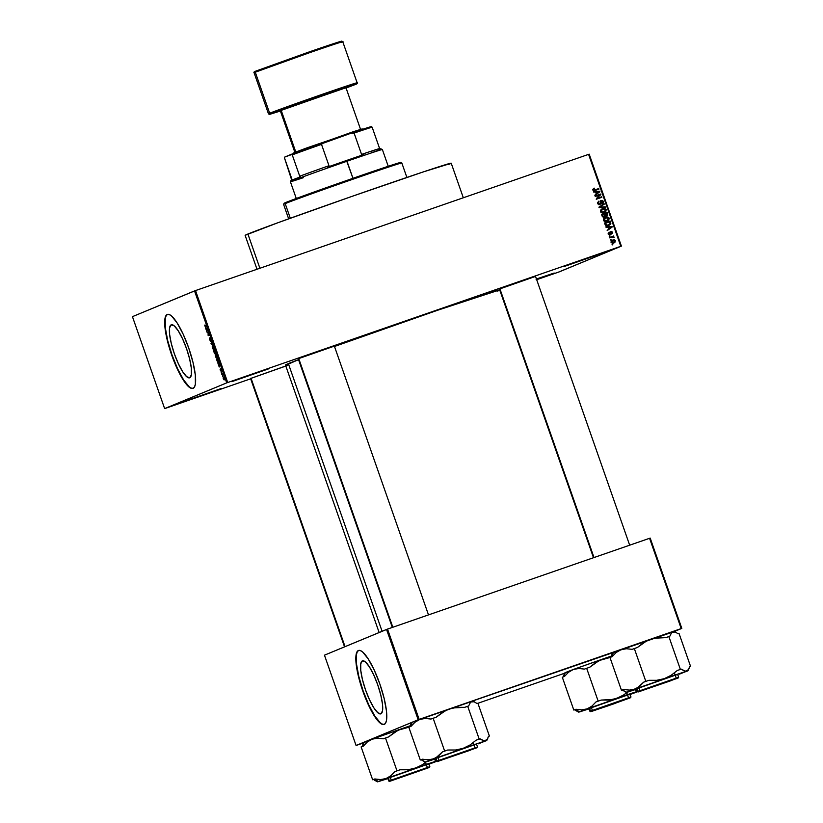 <?xml version="1.0" encoding="UTF-8"?>
<svg xmlns="http://www.w3.org/2000/svg" width="823" height="823" viewBox="0 0 823 823"><rect width="100%" height="100%" fill="white"/><g stroke="black" fill="none" stroke-linecap="round" stroke-linejoin="round"><path stroke-width="1.23" d="M221.366 388.456L184.105 401.429L221.366 388.456M536.03 279.131L553.992 273.082L538.355 278.894L554.229 273.041L536.442 278.987M601.428 253.525L564.167 266.498L601.428 253.525M269.07 368.694L231.808 381.666L269.07 368.694M362.357 660.89A28.044 6.594 70.9 0 1 362.449 660.859A28.044 6.594 70.9 0 1 377.798 685.014A28.044 6.594 70.9 0 1 380.895 713.819L377.86 712.78L373.868 707.862L369.537 699.817L365.525 689.88L362.439 679.561L360.762 670.426L360.731 663.873L362.357 660.89L365.402 661.929L369.393 666.846L373.724 674.891L377.726 684.829L380.812 695.147L382.5 704.282L382.53 710.835L380.895 713.819A28.044 6.594 70.9 0 1 380.812 713.86A28.044 6.594 70.9 0 1 365.463 689.695A28.044 6.594 70.9 0 1 362.357 660.89L362.357 660.89M358.375 650.52A39.144 9.207 70.9 0 1 358.489 650.479A39.144 9.207 70.9 0 1 379.917 684.191A39.144 9.207 70.9 0 1 384.248 724.405L385.658 723.005L386.522 720.248L386.481 711.093L384.125 698.346L379.825 683.934L374.228 670.066L368.179 658.842L362.614 651.981L360.279 650.54L358.375 650.52L356.956 651.919L356.102 654.686L356.143 663.842L358.489 676.588L362.789 690.991L368.395 704.869L374.434 716.082L380 722.944L382.335 724.384L384.248 724.405A39.144 9.207 70.9 0 1 384.125 724.456A39.144 9.207 70.9 0 1 362.696 690.734A39.144 9.207 70.9 0 1 358.375 650.52L358.375 650.52M171.215 324.828A28.044 6.594 70.9 0 1 171.297 324.797A28.044 6.594 70.9 0 1 186.646 348.952A28.044 6.594 70.9 0 1 189.753 377.767L186.708 376.718L182.716 371.801L178.385 363.756L174.373 353.828L171.297 343.5L169.61 334.364L169.579 327.811L171.215 324.828L174.25 325.877L178.241 330.795L182.572 338.829L186.584 348.767L189.66 359.085L191.347 368.22L191.378 374.784L189.753 377.767A28.044 6.594 70.9 0 1 189.66 377.798A28.044 6.594 70.9 0 1 174.311 353.643A28.044 6.594 70.9 0 1 171.215 324.828L171.215 324.828M167.223 314.458A39.144 9.207 70.9 0 1 167.347 314.417A39.144 9.207 70.9 0 1 188.765 348.129A39.144 9.207 70.9 0 1 193.096 388.353L194.516 386.954L195.37 384.187L195.329 375.031L192.983 362.285L188.683 347.872L183.076 334.004L177.038 322.791L171.472 315.919L169.137 314.479L167.223 314.458L165.814 315.857L164.95 318.624L164.991 327.78L167.336 340.527L171.647 354.939L177.243 368.807L183.282 380.02L188.858 386.882L191.183 388.322L193.096 388.353A39.144 9.207 70.9 0 1 192.973 388.394A39.144 9.207 70.9 0 1 171.554 354.682A39.144 9.207 70.9 0 1 167.223 314.458L167.223 314.458M499.736 288.924L534.611 276.734M250.912 378.385L287.484 365.474M298.574 358.633L333.438 346.442M286.836 364.795L298.554 359.651A113.965 1.543 160.7 0 0 288.359 363.622L382.098 631.292L288.359 363.622A113.965 1.543 160.7 0 0 285.468 365.021L379.136 632.517M558.323 272.197L536.689 279.697L559.311 271.847L621.396 246.118L558.323 272.197M250.676 378.806L165.248 408.403L250.676 378.806M227.714 382.52L195.514 290.57L588.589 154.364L620.789 246.314L226.726 382.87L164.641 408.599L132.441 316.649L194.526 290.92L226.726 382.87L165.248 408.403L164.641 408.599L132.441 316.649L195.514 290.57L194.526 290.92L226.726 382.87L621.396 246.118L620.789 246.314L588.589 154.364L195.514 290.57L227.714 382.52M613.876 242.929L615.429 240.758L612.281 240.254L611.211 242.219L612.374 243.145L614.894 242.394L615.357 240.583L614.287 239.843L612.631 240.1L611.314 241.108L611.211 242.219L614.153 242.826M613.207 236.726L613.67 235.975L609.606 237.384L609.781 237.909L612.868 236.983L614.102 237.672L613.207 236.726L613.67 235.975L609.606 237.384L609.781 237.909L612.754 236.983L614.102 237.672L614.143 237.096L612.477 237.024L613.207 236.726M608.146 233.331L608.639 232.919L608.115 233.979L608.989 234.462L609.75 234.154L608.3 233.907L609.133 232.107L608.279 233.835L610.152 234.596L611.417 232.045L611.746 233.969L612.549 233.094L611.973 231.664L610.471 231.829L609.617 234.185L608.825 233.506L609.133 232.107L608.279 233.835L610.162 234.586M605.09 224.514L606.89 225.811L609.771 224.957L610.851 223.372L610.152 221.037L604.555 222.982L605.09 224.514L608.989 225.368L610.851 223.372L610.152 221.037L604.555 222.982L605.09 224.514M606.952 214.392L606.057 216.315L604.679 216.161L606.808 216.007L607.713 214.083L607.065 214.35L607.713 214.083L607.148 212.457L601.551 214.402L602.539 216.778L604.319 217.035L605.44 215.852L607.703 215.266L607.148 212.457L601.551 214.402L602.117 216.017L604.494 216.974M599.185 207.633L605.347 207.334L605.162 206.789L599.73 207.118L604.247 204.176L604.051 203.631L599 207.118L605.347 207.334L605.162 206.789L599.73 207.118L604.247 204.176L604.051 203.631L599 207.118L599.185 207.633M595.276 196.481L599.751 194.938L596.243 199.248L601.839 197.304L601.654 196.79L597.169 198.343L600.687 194.022L595.091 195.967L595.276 196.481L599.751 194.938L596.243 199.248L601.839 197.304L601.654 196.79L597.169 198.343L600.687 194.022L595.091 195.967L595.276 196.481M594.227 188.148L592.817 189.383L593.877 190.658L598.959 189.095L598.784 188.58L594.062 190.092L593.517 189.383L594.227 188.148L592.879 189.876L595.163 190.411L598.959 189.095L598.784 188.58L594.165 190.092L593.548 189.681L594.484 188.642L593.969 188.241M593.743 192.109L595.574 191.975L596.212 193.786L594.885 195.37L599.895 191.759L599.7 191.214L593.558 191.564L595.574 191.975L596.212 193.786L594.885 195.37L599.895 191.759L599.7 191.214L593.558 191.564L593.743 192.109M598.928 201.079L597.642 203.466L599.833 204.536L600.883 203.281L600.162 203.579L600.883 203.281L600.862 202.273L600.255 202.52L600.944 201.316L600.265 201.604L601.459 200.956L602.703 201.625L602.23 203.538L603.341 201.378L601.294 200.431L599.638 204.011L598.259 204.351L599.638 204.011L597.673 203.548L598.928 201.079L597.519 202.705L598.835 204.598L600.553 204.073L601.315 201.018L602.703 201.625L602.23 203.538L603.403 202.396L602.806 200.596L601.294 200.431L600.337 201.296L600.111 203.662L599.021 204.042L598.249 203.024L598.784 201.141M604.082 212.684L606.253 209.68L602.601 208.682L600.728 210.05L600.728 212.087L603.002 212.931L605.8 211.614L606.201 209.546L604.658 208.414L602.354 208.775L600.862 209.855L600.512 211.665L601.891 212.859L604.421 212.55M607.086 221.264L609.257 218.26L605.605 217.262L603.732 218.63L603.732 220.677L606.006 221.521L608.804 220.194L609.154 218.013L607.662 217.005L605.358 217.354L603.866 218.445L603.516 220.245L604.895 221.449L607.436 221.13M606.078 227.333L607.909 227.21L608.547 229.01L607.22 230.594L612.23 226.983L612.034 226.438L605.893 226.788L607.909 227.21L608.547 229.01L607.22 230.594L612.23 226.983L612.034 226.438L605.893 226.788L606.078 227.333M609.257 236.417L609.874 235.615L609.287 236.407M610.512 239.997L611.129 239.195L610.512 239.997M612.24 244.925L612.857 244.122L612.24 244.925M589.196 154.168L621.396 246.118L589.196 154.168L588.589 154.364L589.196 154.168M222.519 376.409L222.519 375.813L222.519 376.409M221.264 372.829L221.264 372.233L221.264 372.829M218.085 363.756L219.227 367.007L219.967 364.795L217.889 363.2L218.568 363.581L219.227 367.007L219.967 364.795L218.085 363.756M215.256 355.052L216.027 357.655L217.015 358.344L216.531 355.155L215.657 354.322L215.256 355.052L216.953 358.375L216.933 356.081L215.533 354.353L215.256 355.052M212.252 346.473L212.92 348.901L214.011 349.765L213.527 346.576L212.787 345.753L212.252 346.473L213.949 349.796L213.929 347.501L212.519 345.773L212.252 346.473M209.7 339.868L210.729 341.247L210.431 338.418L211.295 340.784L210.215 337.862L210.513 340.763L209.536 337.944L209.577 339.498L210.647 341.329L210.318 338.397L211.182 340.948L210.143 337.872L210.462 340.815L209.536 337.944L209.7 339.868M205.75 328.521L206.882 331.782L207.437 329.015L205.555 327.976L206.234 328.356L206.882 331.782L207.437 329.015L205.75 328.521M204.742 325.424L205.441 327.215L206.696 326.906L205.328 326.7L204.958 324.972L205.791 327.276L206.511 326.381L205.4 326.762L204.742 325.424M207.283 332.904L208.342 332.461L208.25 335.661L209.567 335.115L208.322 335.033L208.425 331.834L207.098 332.379L208.342 332.461L208.044 335.105L208.25 335.661L209.567 335.115L208.322 335.033L208.425 331.834L207.283 332.904M211.182 344.045L213.085 345.135L211.233 343.695L211.789 341.442L211.182 344.045L213.085 345.135L211.377 343.407L211.182 344.045M214.114 352.429L214.885 353.839L215.142 353.016L215.677 353.417L214.875 350.269L213.548 350.814L215.06 353.859L215.142 353.016L215.616 353.468L214.875 350.269L213.548 350.814L214.114 352.429M217.097 360.927L217.879 362.439L218.692 362.377L217.879 358.849L216.552 359.394L218.455 362.624L217.879 358.849L216.552 359.394L217.097 360.927M220.327 370.237L221.14 371.327L220.873 369.249L221.541 370.978L220.698 368.725L220.903 370.834L220.122 369.434L221.089 371.368L220.965 370.072L220.873 370.854L220.327 370.237M221.788 374.321L222.519 374.136L223.105 375.062L222.56 373.405L221.603 373.796L223.105 375.062L222.56 373.405L221.788 374.321M223.27 378.621L224 379.845L224.504 379.434L223.352 376.934L223.208 378.436L224.288 379.866L224.268 378.21L223.259 376.965L223.27 378.621M419.154 719.395L387.53 629.091L649.573 538.293L681.197 628.597L419.154 719.395L356.081 745.484L324.457 655.18L386.543 629.451L418.166 719.755L356.081 745.484L363.56 742.902L356.081 745.484L324.457 655.18L387.53 629.091L386.543 629.451L418.166 719.755L674.274 631.519L681.814 628.391L681.197 628.597L649.573 538.293L387.53 629.091L419.154 719.395M650.191 538.088L681.814 628.391L650.191 538.088L649.573 538.293L650.191 538.088M564.722 673.193L477.906 703.284L564.722 673.193M499.674 289.809A113.965 1.543 160.7 0 0 334.488 346.473L437.764 310.199L500.374 289.665M298.235 358.735L334.354 346.082M250.573 378.487L286.301 365.793M499.396 289.027L535.526 276.374M500.507 289.789L497.678 291.095M167.501 314.365A39.144 9.207 -109.1 0 0 171.781 354.312A39.144 9.207 -109.1 0 0 193.138 388.333M167.542 314.355L166.133 315.754L165.269 318.511L165.31 327.667L167.655 340.413L171.966 354.826L177.562 368.694L183.601 379.917L189.177 386.779L191.512 388.219L193.415 388.24M384.567 724.302L382.654 724.281L380.319 722.841L374.753 715.969L368.714 704.755L363.108 690.888L358.807 676.475L356.462 663.729L356.421 654.573L357.275 651.806L358.694 650.407A39.144 9.207 -109.1 0 0 362.933 690.363A39.144 9.207 -109.1 0 0 384.279 724.394M206.532 326.443L205.4 326.762M206.511 328.922L207.468 329.118L207.396 330.249L206.511 328.922M208.445 331.916L207.098 332.379L208.445 331.916M209.412 334.652L208.322 335.033L209.412 334.652M211.789 341.442L211.007 343.541L211.789 341.442M214.247 349.137L213.291 349.477L214.247 349.137M212.704 346.298L214.247 349.106L212.725 347.995L213.023 346.318L214.011 348.695L213.682 349.291L213.023 348.685L212.488 346.74L213.229 346.113L212.715 346.288M214.906 350.341L213.548 350.814L214.906 350.341M214.505 351.02L215.06 350.793L215.708 352.851L214.505 351.02M213.887 351.277L215.184 353.232L213.887 351.277M217.251 357.727L216.295 358.056L217.251 357.727M215.729 356.585L215.719 354.878L217.251 357.686L215.729 356.575L216.027 354.898L217.005 357.46L216.47 357.81L215.729 356.575M216.233 354.692L215.719 354.878L216.233 354.692M217.91 358.931L216.552 359.394L217.91 358.931M216.891 359.857L218.064 359.384L218.27 362.099L218.774 361.935L217.879 362.027L216.891 359.857L217.91 359.435L218.27 362.099L216.891 359.857M218.856 364.147L219.803 364.342L219.731 365.474L218.856 364.147M220.636 368.735L221.469 371.122L220.636 368.735M222.58 373.457L221.603 373.796L222.58 373.457M223.445 377.479L224.504 379.208L223.414 378.58L223.856 377.335L224.268 379.084L223.609 379.022L223.445 377.479M218.774 361.935L217.879 362.027M593.033 190.298L594.185 190.226L592.786 189.99L593.486 188.488L594.484 188.642M592.91 189.938L593.548 189.681L592.91 189.938M594.185 190.226L598.784 188.58L598.187 189.362L594.185 190.226M592.797 189.599L593.548 189.023M593.65 191.821L599.7 191.214L593.65 191.821M599.051 191.831L594.823 195.185L599.051 191.831M596.294 191.934L599.226 191.728L596.161 193.652L596.798 193.384L596.294 191.934L595.646 192.191L599.226 191.728L596.798 193.384L596.294 191.934M595.111 196.008L600.687 194.022L600.121 194.897L600.883 194.578L596.418 198.652L601.654 196.79L601.068 197.582L596.418 198.652L599.936 194.341L595.111 196.008M597.477 203.065L598.424 201.892L597.549 203.6M598.99 204.279L599.638 204.011M600.533 200.74L602.59 201.697L601.469 203.847M600.944 201.316L601.459 200.956M600.697 201.265L600.183 201.635L600.697 201.265M599.802 204.382L599.072 204.845M602.066 203.528L602.703 202.376M602.282 201.131L600.687 200.699M603.352 204.114L604.247 204.176L598.979 207.427L605.162 206.789L604.494 207.375L598.979 207.427L603.352 204.114M599.093 207.386L599.73 207.118L599.093 207.386M601.963 208.949L604.761 209.063L605.594 209.906L605.1 211.501L601.047 212.488M605.491 209.988L603.321 213.003M604.257 212.571L605.584 210.77L603.917 212.159L600.523 211.696L602.775 209.207L605.594 209.906L605.594 210.781M604.874 209.135L601.839 208.991M603.897 208.733L602.858 208.733M603.784 212.2L601.808 212.18L601.129 210.667L602.426 209.34L604.751 209.052M600.379 210.976L601.839 209.587M601.191 212.56L604.339 211.809M603.156 212.468L603.917 212.159M601.747 209.618L602.775 209.207M602.014 209.515L600.409 211.748M604.319 217.035L605.44 215.852L604.679 216.161L603.557 217.354M603.948 217.179L604.679 216.161M606.325 216.202L607.086 214.988M602.282 216.634L604.133 216.521L602.395 216.583L603.033 216.315L602.138 216.068L602.775 215.801L602.385 214.69L604.349 214.011L604.71 215.04L604.133 216.521L603.033 216.315L602.385 214.69L601.747 214.957L605.008 213.785L604.36 214.052L604.133 216.521L602.508 216.819M604.833 215.616L606.53 215.513L604.843 215.605L605.594 215.297L604.71 215.029L605.347 214.772L605.008 213.785L606.674 213.208L606.633 215.482L605.594 215.297L605.008 213.785L606.674 213.208L606.53 215.513L604.833 215.616L605.944 215.76M605.872 215.791L606.53 215.513M604.967 217.529L607.765 217.642L608.609 218.486L608.104 220.08L604.051 221.068M608.495 218.568L606.325 221.582M603.516 220.245L604.175 220.019L603.526 220.276M607.261 221.15L608.588 219.35M607.878 217.714L604.854 217.57M606.911 217.313L605.862 217.313M606.788 220.78L604.175 220.019L605.779 217.786L608.609 218.486L608.187 220.008L606.16 220.934L604.483 220.523L604.195 219.062L605.605 217.848L607.765 217.642M603.382 219.566L605.028 218.095L603.413 220.327M604.205 221.14L607.353 220.389M606.16 221.048L606.921 220.739M604.751 218.198L605.779 217.786M604.576 223.023L610.152 221.037L609.555 221.829L604.576 223.023M610.018 222.776L610.666 222.508L610.018 222.776M607.96 225.193L606.242 225.564L606.993 225.245L605.08 224.484L605.728 224.216L605.399 223.28L609.678 221.788L610.152 223.496L608.434 224.988L606.993 225.245L605.399 223.28L604.751 223.537L609.678 221.788L610.121 223.65L610.851 223.372L608.989 224.761L605.81 225.502M608.609 225.502L610.09 223.681L607.858 225.821M605.749 225.481L608.434 224.988M605.985 227.055L612.034 226.438L605.985 227.055M611.386 227.066L607.158 230.409L611.386 227.066M608.629 227.158L611.571 226.953L608.495 228.876L609.133 228.609L608.629 227.158L607.981 227.426L611.571 226.953L609.133 228.609L608.629 227.158M610.728 233.783L611.15 232.888L610.419 232.384L611.911 232.57L611.746 233.969L612.477 232.353L610.913 231.572L610.069 233.886L608.711 234.504M610.152 231.891L611.726 232.662L610.985 234.277M610.399 232.395L611.15 232.076L610.141 232.662L610.121 233.341L610.872 233.032L611.17 232.065M610.892 232.353L610.327 232.425M610.028 234.637L610.872 233.032L610.121 233.341L609.277 234.956M609.72 234.73L610.141 232.662M611.582 233.855L611.818 233.156M611.314 232.045L610.388 231.829M609.617 237.425L613.67 235.975L613.084 236.777L609.617 237.425M613.423 237.394L614.143 237.096L613.423 237.394M610.347 239.524L611.129 239.195L610.347 239.524M614.225 240.46L612.055 240.347L614.668 241.077L613.114 243.248M613.464 243.114L614.75 241.448M613.598 242.394L611.232 242.271L613.001 240.563L614.843 240.954L613.649 242.425L611.87 242.908M611.036 241.818L614.009 240.388L614.863 241.016L614.359 242.085L611.798 242.034L613.001 240.563M612.888 242.744L613.876 242.343L611.047 242.353L612.487 240.8M612.075 244.441L612.857 244.122L612.075 244.441M603.475 216.788L604.133 216.521M303.286 177.706A48.711 0.658 -19.3 0 1 290.406 181.718L291.291 180.412L300.488 176.852A47.847 0.648 160.7 0 0 290.941 180.607L291.815 180.443L292 179.424L284.532 158.078L284.768 157.039L291.424 154.282L292.247 154.878A46.973 0.638 -19.3 0 1 321.505 144.364L328.974 165.711A46.973 0.638 160.7 0 0 299.726 176.225A46.973 0.638 -19.3 0 1 328.974 165.711L327.256 167.223L328.974 165.711L321.505 144.364L323.47 142.76L351.555 133.028L354.096 133.069L361.564 154.415L363.869 154.539A47.847 0.648 160.7 0 0 346.504 160.495L346.987 161.236A48.711 0.658 -19.3 0 1 382.356 149.519L381.244 148.984A47.847 0.648 160.7 0 0 380.38 149.169L379.619 148.541A46.973 0.638 160.7 0 0 361.564 154.415L363.869 154.539L346.504 160.495A47.847 0.648 160.7 0 0 327.256 167.223L346.504 160.495L352.964 178.303L346.987 161.236A48.711 0.658 160.7 0 0 290.406 181.729A48.711 0.658 -19.3 0 1 346.987 161.236A48.711 0.658 160.7 0 1 382.366 149.529L388.23 166.277M291.815 180.443L284.532 158.078L284.768 157.039L351.555 133.028L354.096 133.069A46.973 0.638 -19.3 0 1 372.14 127.195L379.619 148.541L372.14 127.195A46.973 0.638 160.7 0 0 354.096 133.069L361.564 154.415A46.973 0.638 -19.3 0 1 379.619 148.541L381.244 149.014L380.041 149.58L371.708 152.759L371.893 151.741M299.726 176.225L292.247 154.878L299.726 176.225M372.14 127.195L371.317 126.598A46.109 0.628 160.7 0 0 351.555 133.028L370.535 126.804L372.14 127.195M321.505 144.364A46.973 0.638 160.7 0 0 292.247 154.878L291.424 154.282A46.109 0.628 160.7 0 1 323.47 142.76L321.505 144.364M406.881 177.439L401.819 162.985A62.63 0.854 160.7 0 0 349.436 180.443A62.63 0.854 160.7 0 0 285.19 203.62L290.313 218.249L285.19 203.62L285.694 202.52A61.766 0.833 160.7 0 0 284.13 203.271L283.596 204.382A62.63 0.854 -19.3 0 1 285.19 203.62A62.63 0.854 160.7 0 0 283.596 204.392L288.657 218.846M463.318 197.777L451.21 163.201A109.171 1.481 160.7 0 0 359.888 193.621A109.171 1.481 160.7 0 0 247.908 234.03L259.893 268.257L247.908 234.03A109.171 1.481 160.7 0 0 245.131 235.368L257.002 269.265M245.203 235.285L277.999 222.704L351.915 196.409L423.629 171.801L451.148 163.293M450.284 163.746L448.442 164.549M284.244 203.291L338.819 183.241L400.678 162.501M400.194 162.759L399.145 163.211M401.819 162.975L400.708 162.45A61.766 0.833 160.7 0 0 348.654 179.805A61.766 0.833 160.7 0 0 285.694 202.52L285.19 203.62A62.63 0.854 -19.3 0 1 349.034 180.576A62.63 0.854 -19.3 0 1 401.819 162.975A62.63 0.854 -19.3 0 1 400.235 163.756M593.877 710.465L627.887 698.614L593.877 710.465M581.038 711.267L589.083 708.87L578.754 712.142L579.577 711.73L575.236 709.56L574.711 709.786L576.193 710.835L578.878 711.905M629.029 698.285L591.768 711.257L629.029 698.285M630.027 694.18L589.525 708.284L590.503 711.082L589.947 711.35L590.503 711.082L589.525 708.284L588.97 708.552L589.947 711.35L590.791 711.648L630.171 697.883L606.026 706.566L590.503 711.082L631.004 696.968L590.503 711.082L591.151 711.411L590.626 711.648L591.871 711.329L613.845 703.84L625.315 699.303L591.151 711.411L630.202 697.873L631.004 696.968L629.76 694.221L589.237 708.51M565.247 672.957L563.21 676.948L564.424 673.934M566.245 672.412L573.333 669.469L568.518 672.247L564.475 676.424L562.304 677.216L564.475 676.424L568.518 672.247L573.333 669.469L578.744 668.492L584.495 669.089L586.665 668.297L598.167 701.134L595.996 701.926L591.943 706.103L587.138 708.881L581.727 709.858L575.977 709.261L573.806 710.054L562.304 677.216L573.806 710.054L574.711 709.786L577.592 711.566M589.741 667.227L599.216 660.519L610.368 657.402L602.786 659.028L611.191 656.137L573.333 669.469L602.786 659.028L595.862 662.422L589.741 667.227L586.665 668.297L589.741 667.227M580.05 711.813L616.592 698.429L623.515 695.034L627.465 692.133L623.515 695.034L616.592 698.429L609.01 700.054L601.243 700.064L598.167 701.134L586.665 668.297L584.495 669.089L578.744 668.492L573.333 669.469L564.959 672.72L564.022 674.654M637.794 691.011L634.821 689.756L637.794 691.011M629.184 694.581L634.358 692.688M637.527 691.361L612.826 699.468L601.243 700.064L595.996 701.926L591.943 706.103L587.138 708.881L637.547 691.351M638.236 691.474L630.13 694.489M631.869 693.861L637.66 691.701M598.167 701.134L601.243 700.064L598.167 701.134M575.977 709.261L575.236 709.56L579.577 711.73L587.138 708.881L581.727 709.858L575.977 709.261L573.806 710.054L575.977 709.261M392.705 780.173L426.715 768.322L392.705 780.173M345.043 646.641L251.015 378.138L345.043 646.641M379.866 780.976L387.911 778.579L377.592 781.85L378.415 781.439L374.064 779.268L373.539 779.494L375.021 780.543L377.706 781.613M427.857 767.993L389.989 781.12L388.775 781.058L389.33 780.79L388.353 777.992L387.798 778.26L388.775 781.058L389.618 781.356L429.503 767.365L389.701 781.336L427.857 767.993M364.075 742.665L362.038 746.656L363.252 743.642M365.073 742.12L372.161 739.177L367.346 741.955L363.303 746.132L361.132 746.924L363.303 746.132L367.346 741.955L372.161 739.177L377.572 738.2L383.323 738.797L385.493 738.005L396.995 770.842L394.824 771.635L390.781 775.811L385.966 778.589L380.555 779.566L374.804 778.97L372.634 779.762L361.132 746.924L372.634 779.762L373.539 779.494L376.42 781.274M388.569 736.935L398.044 730.227L409.196 727.11L401.614 728.736L410.019 725.845L372.161 739.177L401.614 728.736L394.69 732.131L388.569 736.935L385.493 738.005L388.569 736.935M378.878 781.521L415.42 768.137L422.343 764.742L426.293 761.841L422.343 764.742L415.42 768.137L407.838 769.762L400.071 769.772L396.995 770.842L385.493 738.005L383.323 738.797L377.572 738.2L372.161 739.177L363.787 742.428L362.85 744.362M436.622 760.719L433.649 759.464L436.622 760.719M428.022 764.289L433.186 762.396M436.365 761.069L411.665 769.186L400.071 769.772L394.824 771.635L390.781 775.811L385.966 778.589L436.375 761.059M437.064 761.182L428.968 764.197M428.855 763.888L429.832 766.676L428.999 767.592L389.989 781.12L389.33 780.79L429.832 766.676L389.33 780.79L388.353 777.992L428.588 763.929L388.065 778.219M430.696 763.569L436.488 761.409M396.995 770.842L400.071 769.772L396.995 770.842M374.804 778.97L374.064 779.268L378.415 781.439L385.966 778.589L380.555 779.566L374.804 778.97L372.634 779.762L374.804 778.97M641.456 690.672L675.549 678.862L641.456 690.672M499.849 288.678L594 557.541L499.849 288.678M673.944 631.55L675.693 632.208L672.813 631.766L674.099 631.436L671.815 632.321L669.778 636.302L665.797 637.64L658.03 637.65L650.448 639.276L672.813 631.766L646.878 640.767L637.403 647.475L632.157 649.337L626.406 648.74L620.995 649.717L654.203 638.226L665.797 637.64L668.873 636.57L680.374 669.408L668.873 636.57L669.778 636.302L671.815 632.321L675.251 632.013L678.152 633.792L679.057 633.525L690.559 666.363L689.653 666.63L688.45 669.634L685.456 671.259L681.279 669.14L677.288 670.478L671.177 675.282L664.254 678.677L656.672 680.302L648.905 680.312L645.829 681.382L634.327 648.545L637.403 647.475L643.524 642.67L650.448 639.276L620.995 649.717L616.18 652.495L612.137 656.672L609.966 657.464L621.468 690.302L609.966 657.464L612.137 656.672L616.18 652.495L620.995 649.717L613.444 652.577L611.417 656.929L613.444 652.577L620.995 649.717L626.406 648.74L632.157 649.337L634.327 648.545L645.829 681.382L643.658 682.174L639.605 686.351L634.8 689.129L629.389 690.106L623.639 689.509L621.468 690.302L622.373 690.034L626.54 692.153M675.251 632.013L678.152 633.792L679.057 633.525L690.559 666.363L689.653 666.63L688.45 669.634L686.619 671.167L687.905 670.858L682.02 672.936M676.691 678.533L639.43 691.505L676.691 678.533M678.111 677.483L638.164 691.33L678.327 677.905L638.288 691.896L671.959 680.343L638.164 691.33L678.111 677.483M677.689 674.428L678.666 677.216L677.833 678.131L638.453 691.896L637.609 691.598L638.164 691.33L637.609 691.598L636.632 688.8L677.422 674.469L637.187 688.532L638.164 691.33L636.899 688.758M689.118 668.286L688.45 669.634M676.845 674.829L677.792 674.737M612.909 653.205L610.872 657.196L612.086 654.182M627.712 692.061L636.745 689.118L628.7 691.515M613.012 652.906L611.684 654.902M625.254 691.814L622.373 690.034L621.468 690.302L623.639 689.509L622.373 690.034L623.639 689.509L629.389 690.106L634.8 689.129L686.619 671.167L684.17 670.92L681.279 669.14L677.288 670.478L671.177 675.282L664.254 678.677L656.672 680.302L648.905 680.312L643.658 682.174L648.905 680.312L643.658 682.174L637.311 687.946L626.416 692.39L668.091 677.35L687.514 670.91L679.531 674.109M681.279 669.14L677.288 670.478L681.279 669.14M440.284 760.38L474.377 748.57L440.284 760.38M298.677 358.386L392.828 627.249L298.677 358.386M472.783 701.258L474.521 701.916L471.641 701.474L472.927 701.145L470.643 702.029L468.606 706.011L464.625 707.348L456.858 707.358L449.276 708.984L471.641 701.474L445.706 710.475L436.241 717.183L430.985 719.045L425.234 718.448L419.823 719.425L453.031 707.934L464.625 707.348L467.701 706.278L479.202 739.116L467.701 706.278L468.606 706.011L470.643 702.029L474.089 701.721L476.98 703.5L477.885 703.233L489.387 736.071L488.481 736.338L487.278 739.342L484.294 740.967L480.107 738.848L476.126 740.186L470.005 744.99L463.082 748.385L455.5 750.01L447.733 750.02L444.657 751.09L433.155 718.253L436.241 717.183L442.352 712.379L449.276 708.984L419.823 719.425L415.008 722.203L410.965 726.38L408.794 727.172L420.296 760.01L408.794 727.172L410.965 726.38L415.008 722.203L419.823 719.425L412.272 722.285L410.245 726.637L412.272 722.285L419.823 719.425L425.234 718.448L430.985 719.045L433.155 718.253L444.657 751.09L442.486 751.883L438.443 756.059L433.628 758.837L428.217 759.814L422.466 759.218L420.296 760.01L421.201 759.742L425.368 761.861M474.089 701.721L476.98 703.5L477.885 703.233L489.387 736.071L488.481 736.338L487.278 739.342L485.447 740.875L486.732 740.566L480.848 742.644M475.519 748.241L437.651 761.368L475.519 748.241M476.939 747.191L436.992 761.038L437.651 761.368L437.116 761.604L470.787 750.051L437.651 761.368L436.992 761.038L476.939 747.191M476.517 744.136L477.494 746.924L476.661 747.84L437.28 761.604L436.447 761.306L436.992 761.038L436.447 761.306L435.46 758.508L476.25 744.177L436.015 758.24L436.992 761.038L435.727 758.467M487.946 737.994L487.278 739.342M475.684 744.537L476.63 744.445M411.747 722.913L409.7 726.904L410.914 723.89M426.54 761.769L435.573 758.827L427.528 761.224M411.839 722.615L410.512 724.61M424.082 761.522L421.201 759.742L420.296 760.01L422.466 759.218L421.201 759.742L422.466 759.218L428.217 759.814L433.628 758.837L485.447 740.875L483.008 740.628L480.107 738.848L476.126 740.186L470.005 744.99L463.082 748.385L455.5 750.01L447.733 750.02L442.486 751.883L447.733 750.02L442.486 751.883L436.139 757.654L425.254 762.098L466.919 747.058L486.342 740.618L478.358 743.817M480.107 738.848L476.126 740.186L480.107 738.848M341.267 41.428L340.496 41.767C345.125 39.957 339.385 41.479 308.183 52.281L255.799 71.107A0.874 0.844 67.5 0 0 255.758 71.128C254.112 71.755 253.566 72.311 254.101 72.784L268.473 113.831A46.973 0.638 -19.3 0 1 269.666 113.255L268.473 113.831L269.419 114.428L280.396 111.023L270.757 113.8A0.874 0.844 -112.5 0 1 269.666 113.255L255.295 72.208A46.973 0.638 160.7 0 0 254.101 72.784L255.295 72.208A0.874 0.844 -112.5 0 1 255.799 71.107L332.759 43.917M281.229 110.735L270.757 113.8L301.979 102.381L355.485 84.44A0.874 0.844 -112.5 0 1 355.443 84.46L345.711 88.154M362.223 128.954L306.866 147.893L294.202 152.625L292.741 154.179M345.053 88.061L281.137 110.2L295.776 151.998L281.137 110.2L280.252 110.632L294.922 152.502M342.769 41.736A46.973 0.638 160.7 0 0 303.471 54.822A46.973 0.638 160.7 0 0 255.295 72.208L269.666 113.255A46.973 0.638 -19.3 0 1 317.853 95.869A46.973 0.638 -19.3 0 1 357.141 82.784A46.973 0.638 -19.3 0 1 355.947 83.36C360.68 81.518 354.826 83.061 323.028 94.069L269.666 113.255A0.874 0.844 67.5 0 0 270.757 113.8L323.13 94.974C354.332 84.172 360.073 82.65 355.443 84.46A0.874 0.844 67.5 0 0 355.495 84.44C357.11 83.823 357.666 83.267 357.141 82.784L342.769 41.736L341.576 42.312C346.298 40.471 340.444 42.014 308.656 53.022L255.295 72.208A0.874 0.844 67.5 0 1 255.758 71.128L322.009 47.528L341.761 41.15L342.769 41.736M360.597 129.499L345.938 87.629L280.674 110.56M337.245 42.457L338.932 41.932M340.218 41.541L341.103 41.294M363.344 129.448L362.233 128.913L353.201 131.731L293.338 153.078M361.318 129.376L361.935 129.108M601.356 200.997L600.605 201.306M609.802 234.133L609.041 234.442M296.27 198.487L290.406 181.729M592.303 710.156L591.387 707.564M591.315 707.358L591.109 706.751M628.422 697.503L627.517 694.91M627.445 694.705L626.745 692.719M577.17 711.37L578.754 712.142M250.511 378.343L344.549 646.847M389.937 776.459L390.143 777.066M390.215 777.272L391.131 779.865M425.573 762.427L426.273 764.413M426.345 764.618L427.25 767.211M375.998 781.078L377.592 781.85M535.475 276.23L629.667 545.186M674.407 672.967L675.107 674.953M675.179 675.158L676.084 677.751M499.345 288.873L593.496 557.716M638.771 686.999L638.977 687.606M639.049 687.812L639.965 690.404M688.841 668.914L687.905 670.858M626.416 692.39L624.832 691.618M474.912 747.459L474.007 744.866M473.935 744.661L473.235 742.675M428.495 614.894L334.303 345.938M438.793 760.113L437.877 757.52M437.805 757.314L437.599 756.707M392.324 627.435L298.173 358.591M487.669 738.622L486.732 740.566M425.254 762.098L423.66 761.326"/></g></svg>
